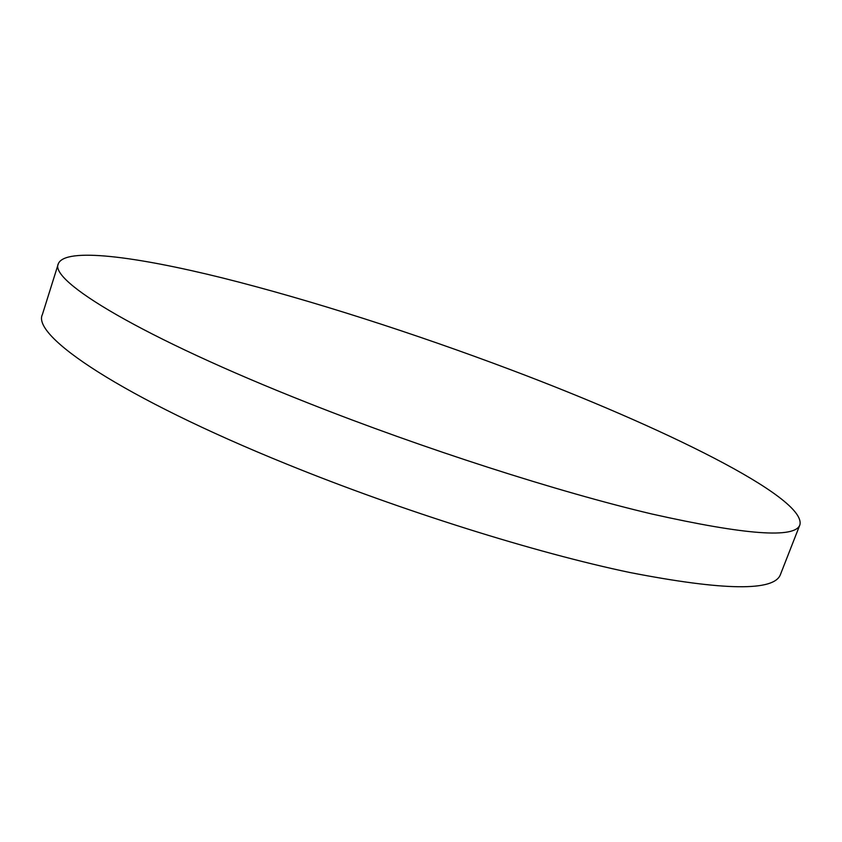 <?xml version="1.0" encoding="UTF-8"?>
<svg xmlns="http://www.w3.org/2000/svg" width="842" height="842" viewBox="0 0 842 842"><rect width="100%" height="100%" fill="white"/><g stroke="black" fill="none" stroke-linecap="round" stroke-linejoin="round"><path stroke-width="1.26" d="M511.957 370.217C414.538 333.432 310.445 299.952 222.372 277.913C135.53 256.389 65.329 247.159 58.351 263.683C48.615 280.481 140.446 336.853 307.877 402.929C423.442 448.691 558.341 491.949 652.087 514.052C745.938 535.038 795.206 538.627 799.9 524.819C806.699 497.243 660.602 426.231 511.957 370.217M58.351 263.683L42.405 314.498C31.333 335.674 121.037 396.992 286.964 464.205C401.508 510.81 535.922 552.889 630.027 572.539C724.352 590.842 774.503 591.463 780.481 574.423L799.9 524.819"/></g></svg>
